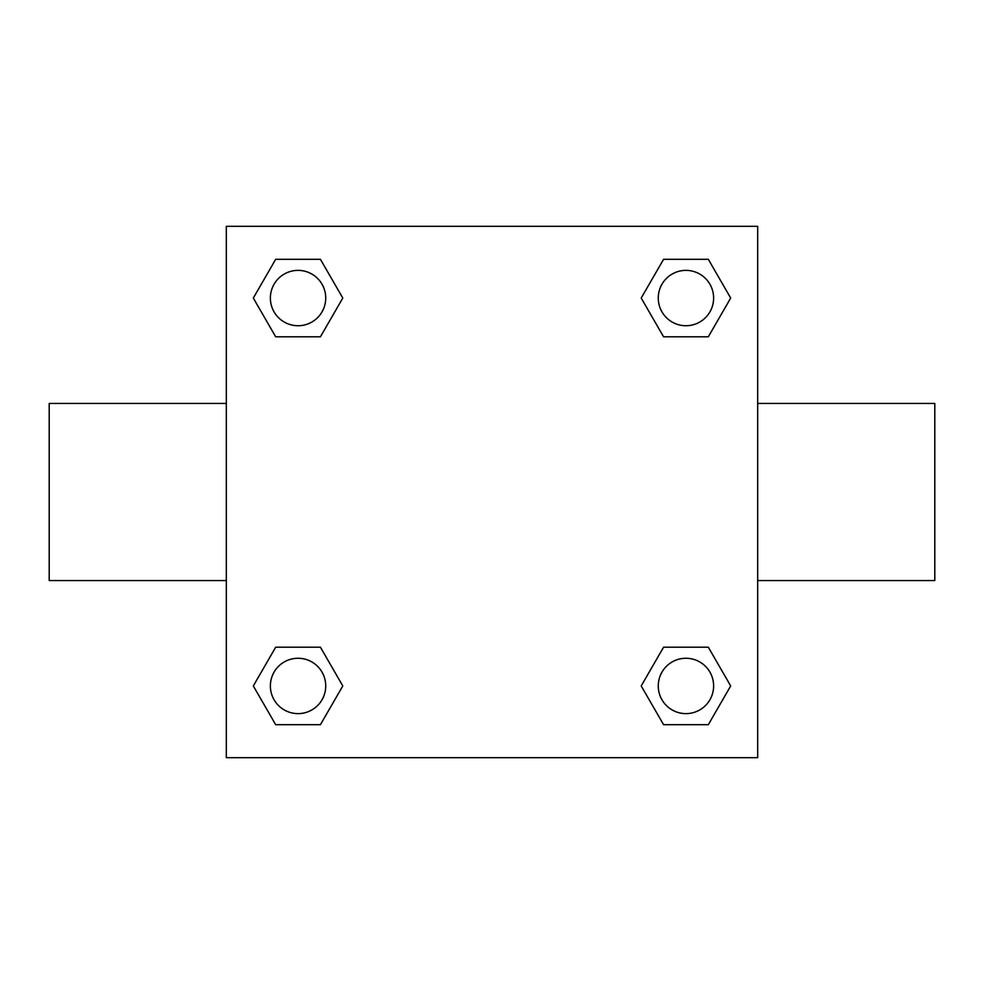 <?xml version="1.0" encoding="UTF-8"?>
<svg xmlns="http://www.w3.org/2000/svg" width="984" height="984" viewBox="0 0 984 984"><rect width="100%" height="100%" fill="white"/><g stroke="black" fill="none" stroke-linecap="round" stroke-linejoin="round"><path stroke-width="1.48" d="M320.427 336.799L275.68 336.799L253.318 298.054L275.68 259.309L320.427 259.309L342.789 298.054L320.427 336.799L275.68 336.799L311.264 336.799M311.264 647.201L320.427 647.201L342.789 685.946L320.427 724.691L275.68 724.691L253.318 685.946L275.68 647.201L320.427 647.201M672.736 336.799L663.573 336.799L641.211 298.054L663.573 259.309L708.32 259.309L730.681 298.054L708.32 336.799L663.573 336.799M663.573 647.201L708.32 647.201L730.681 685.946L708.32 724.691L663.573 724.691L641.211 685.946L663.573 647.201L708.32 647.201L672.736 647.201M757.68 580.56L934.8 580.56L934.8 403.44L757.68 403.44M226.32 403.44L49.2 403.44L49.2 580.56L226.32 580.56M226.32 226.32L757.68 226.32L757.68 757.68L226.32 757.68L226.32 226.32M708.32 724.691L663.573 724.691L708.32 724.691M713.621 685.946A27.675 27.675 0 0 0 672.109 661.974A27.675 27.675 0 0 0 672.109 709.919A27.675 27.675 0 0 0 713.621 685.946M320.427 724.691L275.68 724.691L320.427 724.691M325.729 685.946A27.675 27.675 0 0 0 284.216 661.974A27.675 27.675 0 0 0 284.216 709.919A27.675 27.675 0 0 0 325.729 685.946M663.573 259.309L708.32 259.309L663.573 259.309M713.621 298.054A27.675 27.675 0 0 0 672.109 274.081A27.675 27.675 0 0 0 672.109 322.026A27.675 27.675 0 0 0 713.621 298.054M275.68 259.309L320.427 259.309L275.68 259.309M325.729 298.054A27.675 27.675 0 0 0 284.216 274.081A27.675 27.675 0 0 0 284.216 322.026A27.675 27.675 0 0 0 325.729 298.054"/></g></svg>
